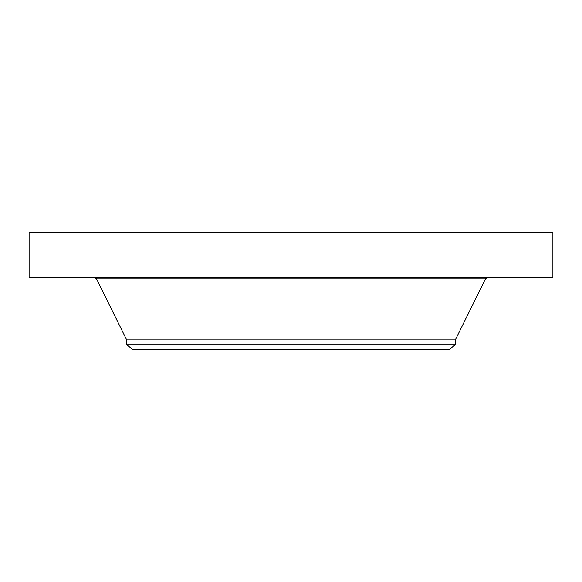 <?xml version="1.0" encoding="UTF-8"?>
<svg xmlns="http://www.w3.org/2000/svg" width="582" height="582" viewBox="0 0 582 582"><rect width="100%" height="100%" fill="white"/><g stroke="black" fill="none" stroke-linecap="round" stroke-linejoin="round"><path stroke-width="0.87" d="M29.1 232.56L552.9 232.56L552.9 277.549L29.1 277.549L29.1 232.56M126.672 344.77L455.328 344.77L449.246 349.44L132.754 349.44L126.672 344.77L126.672 339.917L455.328 339.917L485.461 278.916L487.672 277.549M126.672 339.917L96.539 278.916L485.461 278.916M455.328 344.77L455.328 339.917M96.539 278.916L94.328 277.549"/></g></svg>
